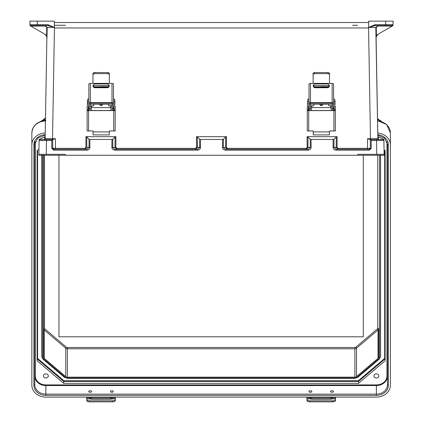 <?xml version="1.0" encoding="UTF-8"?>
<svg xmlns="http://www.w3.org/2000/svg" width="423" height="423" viewBox="0 0 423 423"><rect width="100%" height="100%" fill="white"/><g stroke="black" fill="none" stroke-linecap="round" stroke-linejoin="round"><path stroke-width="0.63" d="M89.01 139.215L89.073 147.421L86.889 149.261L86.889 150.17C88.724 149.991 89.734 149.07 89.914 147.405L89.85 139.463L89.01 139.215L86.72 136.925L85.88 136.677L85.969 147.437L84.96 148.357L52.695 148.341L52.695 139.585L55.461 138.681L45.15 138.681A0.92 0.92 -90 0 1 44.23 139.585L46.482 139.585L46.482 140.489L39.112 140.489L38.853 155.252L66.014 155.252L64.698 154.332L46.244 154.332L46.482 140.489L51.775 140.489L52.695 139.585L40.032 139.585A0.92 0.92 180 0 0 39.112 140.489L38.868 154.332L64.698 154.332M65.475 25.295L54.356 25.295M41.634 154.332L50.85 154.332L41.634 154.332M333.99 139.215L333.927 147.421L336.111 149.261L336.111 150.17C334.276 149.991 333.266 149.07 333.086 147.405L333.15 139.463L333.99 139.215L336.28 136.925L337.12 136.677L337.031 147.437L338.04 148.357L370.305 148.341L370.305 139.585L367.539 138.681L377.85 138.681A0.92 0.92 -90 0 0 378.77 139.585L376.518 139.585L376.518 140.489L383.888 140.489L384.147 155.252L63.191 155.252L359.809 155.252L356.986 155.252L358.302 154.332L376.756 154.332L376.518 140.489L371.225 140.489L370.305 139.585L382.968 139.585A0.92 0.92 0 0 1 383.888 140.489L384.132 154.332L376.756 154.332M357.525 25.295L352.576 25.295M372.15 154.332L381.366 154.332L372.15 154.332M377.85 138.681L375.809 27.453L368.645 27.389L375.18 24.634L385.697 24.634L385.697 21.15L387.817 21.15M85.88 136.677L115.918 136.677L115.077 136.925L114.993 147.421L116.838 149.261L116.838 148.357L115.828 147.437L115.918 136.677M333.15 139.463L311.048 139.463L311.117 147.405C310.931 149.07 309.927 149.991 308.092 150.17L225.512 150.17C223.677 149.991 222.667 149.07 222.487 147.405L222.551 139.463L200.449 139.463L199.608 139.215L197.319 136.925L196.484 136.677L226.517 136.677L226.432 147.437L227.437 148.357L306.162 148.357L307.172 147.437L307.082 136.677L307.923 136.925L308.007 147.421L306.162 149.261L306.162 148.357M337.12 136.677L307.082 136.677M38.853 155.252L384.147 155.252L384.132 154.332L358.302 154.332M368.645 27.389L368.645 21.15L393.067 21.15L393.067 25.042A0.92 0.92 180 0 1 392.607 25.84L378.389 34.052L376.444 36.251L376.026 38.197M368.645 27.59L368.56 27.966L54.44 27.966L54.356 27.59M368.645 27.447L368.645 27.892M89.85 139.463L111.952 139.463L111.884 147.405C112.069 149.07 113.073 149.991 114.908 150.17L114.908 149.261L112.724 147.421L112.788 139.215L115.077 136.925M383.338 139.664L383.328 139.215L377.829 136.677L377.871 138.85L376.11 38.107A4.611 4.611 180 0 1 378.416 34.036L392.206 26.073L391.989 25.576L375.18 25.576L368.645 27.416M392.147 26.036L377.665 26.036L376.264 27.447L376.444 36.251M222.551 139.463L223.392 139.215L225.681 136.925L226.517 136.677M308.092 150.17L308.092 149.261L310.276 147.421L310.212 139.215L307.923 136.925M310.212 139.215L311.048 139.463M383.328 139.215L383.873 139.463L384.01 147.405L383.867 139.463M376.264 27.447L375.809 27.453L377.665 25.576L391.989 25.576L385.697 25.576L385.697 24.634L392.888 24.65L393.067 25.042A0.92 0.92 180 0 1 392.803 25.692M54.356 22.53L368.645 22.53L54.356 22.53M375.18 24.634L375.18 25.576L391.989 25.576A0.92 0.899 90 0 0 392.888 24.65L393.052 25.052L392.206 26.073M227.437 148.357L227.437 149.261L225.596 147.421L225.681 136.925M223.392 139.215L223.323 147.421L225.512 149.261L308.092 149.261L225.512 149.261L225.512 150.17M338.04 148.357L338.04 149.261L336.195 147.421L336.28 136.925M383.206 155.252L381.319 155.252L383.206 155.252M377.829 136.677L377.866 138.739A0.92 0.904 -1 0 0 377.898 138.961M369.422 149.261A0.92 0.92 180 0 1 369.385 149.261L370.305 148.341A0.92 0.92 180 0 1 370.305 148.378M369.385 149.261L336.111 149.261L369.385 149.261L369.385 150.17L371.225 148.325L370.305 148.341M377.665 26.036L377.665 25.576L375.18 25.576L385.697 25.576M378.416 34.036A4.611 4.611 0 0 0 376.533 36.092A4.611 4.611 180 0 0 376.132 37.599M377.882 139.585L375.116 139.585L377.882 139.585M38.868 154.332L46.244 154.332M47.82 24.634L37.303 24.634L37.303 21.15L29.933 21.15L29.933 25.042A0.92 0.92 0 0 0 30.393 25.84L44.611 34.052L46.556 36.251L46.974 38.197L47.191 27.453L54.356 27.447L47.82 24.634L47.82 25.576L54.356 27.416M54.356 27.389L54.356 21.15L35.183 21.15M54.356 27.447L54.356 27.892M46.974 38.197L46.89 38.107A4.611 4.611 0 0 0 44.584 34.036L30.794 26.073L45.335 26.036L46.736 27.447L46.556 36.251M112.788 139.215L111.952 139.463M45.171 136.677L45.129 138.85L45.171 136.677L45.129 138.85L45.171 136.677L39.128 139.463L38.99 147.405L39.128 139.463M30.853 26.036L31.011 25.576L37.303 25.576L37.303 24.634L30.112 24.65L29.933 25.042A0.92 0.92 0 0 0 30.197 25.692M45.15 138.681L46.868 37.594L45.134 138.739A0.92 0.904 -179 0 1 45.102 138.961M46.736 27.447L47.191 27.453L45.335 25.576L31.011 25.576L47.82 25.576L31.011 25.576A0.92 0.899 90 0 1 30.112 24.65L29.948 25.052L30.794 26.073M199.608 139.215L199.677 147.421L197.488 149.261L114.908 149.261L197.488 149.261L197.488 150.17C199.323 149.991 200.333 149.07 200.513 147.405L200.449 139.463M196.484 136.677L196.568 147.437L195.563 148.357L195.563 149.261L197.404 147.421L197.319 136.925M84.96 148.357L84.96 149.261L86.805 147.421L86.72 136.925M39.794 155.252L41.681 155.252L39.794 155.252M53.578 149.261A0.92 0.92 0 0 0 53.615 149.261L52.695 148.341A0.92 0.92 0 0 0 52.695 148.378M53.615 149.261L86.889 149.261L53.615 149.261L53.615 150.17L86.889 150.17M52.695 148.341L51.775 148.325L53.615 150.17M45.335 26.036L45.335 25.576L47.82 25.576L37.303 25.576M44.584 34.036A4.611 4.611 180 0 1 46.467 36.092A4.611 4.611 0 0 1 46.868 37.599M45.118 139.585L47.884 139.585L45.118 139.585M45.134 138.739L44.23 139.585L52.695 139.585M88.735 391.502A1.465 0.777 -0 0 0 90.194 392.28A1.465 0.777 -0 0 0 91.659 391.502A1.465 0.777 -0 0 0 90.194 390.725A1.465 0.777 -0 0 0 88.735 391.502M110.387 391.502A1.465 0.777 -0 0 0 111.852 392.28A1.465 0.777 -0 0 0 113.316 391.502A1.465 0.777 -0 0 0 111.852 390.725A1.465 0.777 -0 0 0 110.387 391.502M308.933 391.502A1.465 0.777 -0 0 0 310.397 392.28A1.465 0.777 -0 0 0 311.862 391.502A1.465 0.777 -0 0 0 310.397 390.725A1.465 0.777 -0 0 0 308.933 391.502M330.59 391.502A1.465 0.777 -0 0 0 332.055 392.28A1.465 0.777 -0 0 0 333.514 391.502A1.465 0.777 -0 0 0 332.055 390.725A1.465 0.777 -0 0 0 330.59 391.502M43.426 375.936A2.443 2.067 180 0 0 45.869 378.009A2.443 2.067 180 0 0 48.312 375.936A2.443 2.067 180 0 0 45.869 373.869A2.443 2.067 180 0 0 43.426 375.936M373.937 375.936A2.443 2.067 -0 0 1 376.38 373.869A2.443 2.067 -0 0 1 378.823 375.936A2.443 2.067 -0 0 1 376.38 378.009A2.443 2.067 -0 0 1 373.937 375.936M354.876 377.157L67.373 377.157L67.373 348.774L354.876 348.774L354.876 377.157A2.305 1.951 -0 0 0 356.504 376.586L378.009 358.36L378.009 329.977L356.504 348.203L356.504 376.586M44.484 155.252L44.484 328.111A1.38 1.174 -0 0 0 44.891 328.935L66.395 347.161A1.38 1.174 -0 0 0 67.373 347.505L354.876 347.505A1.38 1.174 180 0 0 355.854 347.161L377.358 328.935A1.38 1.174 180 0 0 377.765 328.111A0.92 0.492 180 0 1 378.685 328.597L378.685 356.98A2.305 1.951 -0 0 1 378.009 358.36M380.531 155.252L380.531 356.489A0.92 0.492 180 0 1 379.605 356.98L379.605 155.252M45.235 132.965A14.012 11.87 180 0 0 31.857 144.825L31.857 385.237A14.012 11.87 -0 0 0 45.869 397.107L376.38 397.107A14.012 11.87 180 0 0 390.392 385.237L390.392 132.838L386.638 124.499L377.549 120.655M377.765 133.012A14.012 11.87 -0 0 1 390.392 144.825M385.136 358.831L358.503 381.403L63.746 381.403L63.746 383.36L358.503 383.36L385.136 360.787L385.136 150.683L385.136 358.831L384.676 358.424L384.676 150.292M63.746 383.36L37.113 360.787L37.113 150.683L37.113 358.831L37.573 358.424L37.573 150.292M38.964 149.113L37.113 150.683M384.052 149.758L385.136 150.683M377.797 134.741A11.981 10.152 180 0 1 388.362 144.825L388.362 385.237A0.92 0.492 180 0 1 387.442 384.745L387.442 144.338L387.442 384.745A11.061 9.375 180 0 1 376.38 394.12L376.38 385.554L45.869 385.554L45.869 384.919A10.601 8.983 -0 0 1 35.268 375.936L35.268 141.705M37.113 358.831L63.746 381.403L63.936 380.763L358.307 380.763L358.503 383.36M41.718 355.51L41.718 356.489A0.92 0.492 -0 0 0 42.644 356.98L42.644 155.252M43.564 155.252L43.564 356.98A2.305 1.951 180 0 0 44.241 358.36L65.745 376.586A2.305 1.951 180 0 0 67.373 377.157M41.718 155.252L41.718 356.489L42.993 359.127A0.92 0.344 -49.7 0 0 43.585 358.91A3.225 2.734 -0 0 1 42.644 356.98M31.857 144.825L31.857 132.838C32.767 125.335 37.436 121.258 45.869 120.613M31.857 373.245L31.857 132.838A14.012 11.87 180 0 1 45.446 120.973M388.362 385.237A11.981 10.152 -0 0 1 376.38 395.389L45.869 395.389L45.869 394.12A11.061 9.375 -0 0 1 34.808 384.745L34.808 144.338L37.779 138.046L45.198 135.122M34.808 140.922L34.808 144.338A0.92 0.492 -0 0 1 33.888 144.825L33.888 385.237A11.981 10.152 180 0 0 45.869 395.389M86.757 397.107L86.757 399.476A2.924 1.332 -0 0 0 89.681 400.808L89.681 401.85A2.924 1.332 180 0 1 86.757 400.518L86.757 399.476M115.294 397.107L115.294 397.964L112.195 397.964L112.037 398.921L110.318 399.349L91.728 399.349L90.009 398.921L89.856 397.964A2.046 1.089 180 0 1 91.728 397.313L110.318 397.313A2.046 1.089 180 0 1 112.195 397.964L112.365 398.387M89.681 398.387L89.856 397.964L86.757 397.964M89.94 398.863A2.046 1.089 180 0 1 91.728 398.302L110.318 398.302A2.046 1.089 180 0 1 112.111 398.863M115.294 397.964L115.294 400.518A2.924 1.332 180 0 1 112.365 401.85L89.681 401.85M112.365 401.85L112.365 400.808L89.681 400.808M112.365 400.808A2.924 1.332 -0 0 0 115.294 399.476M309.023 110.625L309.023 104.386L309.023 105.972L308.436 106.686M309.023 104.386L309.023 104.016L310.191 104.016L310.191 110.625M309.023 99.098L307.849 99.098L307.849 105.734L307.267 106.31L307.267 109.853L308.436 109.853L308.436 110.625M332.43 110.625L332.43 104.016L333.604 104.016L333.604 110.625M329.506 74.3L328.042 73.65L328.042 72.555L329.506 73.184L329.506 83.056L329.855 83.379L312.766 83.379L313.12 83.056L313.12 73.184L314.58 72.555L328.042 72.555M314.58 72.555L314.58 73.65L313.12 74.3M314.58 73.65L328.042 73.65M334.186 110.625L334.186 109.853L335.36 109.853L335.328 130.966L329.766 130.966A0.349 0.349 -0 0 0 329.411 131.315M333.604 104.386L333.604 105.967L334.186 106.543L334.186 109.853M308.436 109.853L308.436 106.543L308.727 106.252M313.21 131.315A0.349 0.349 -0 0 0 312.861 130.961L307.294 130.961L307.267 130.332L307.267 110.652L308.727 110.625L308.727 130.945L312.861 130.945A0.349 0.349 180 0 1 313.21 131.294L313.21 134.905L329.411 134.905L329.411 131.299A0.349 0.349 180 0 1 329.766 130.945L333.895 130.945L333.895 110.625L308.727 110.625M333.895 110.625L335.36 110.652M333.604 101.192L334.773 101.192L334.773 105.734L335.36 106.31L335.36 109.853M307.267 110.652L307.267 109.853M334.186 106.686L333.604 106.104M309.023 106.104L308.727 106.395M334.773 101.192L334.773 99.098L333.604 99.098M310.482 102.652A1.465 0.635 180 0 0 309.023 103.286L309.023 83.865L310.482 83.379L310.482 102.652L332.14 102.652L332.14 83.379L329.855 83.379M309.023 104.016L309.023 103.286M332.43 104.016L332.43 103.307L332.081 103.159L310.545 103.159L310.191 103.307L310.191 104.016M332.14 83.379L333.604 83.865L333.604 104.016M333.604 103.286A1.465 0.635 180 0 0 332.14 102.652M313.237 86.34L313.237 85.293L314.638 83.902L327.984 83.902L329.39 85.293L329.39 86.34L327.984 87.73L314.638 87.73L313.237 86.34M310.482 83.379L312.766 83.379M329.39 85.319L327.984 83.923L314.638 83.923L313.237 85.319M308.727 130.945L307.294 130.961M335.328 130.966L333.895 130.945M319.851 104.238A1.465 1.465 -0 0 0 321.311 105.597A1.465 1.465 -0 0 0 322.77 104.238A1.465 1.465 180 0 1 321.311 105.586A1.465 1.465 180 0 1 319.851 104.238M321.311 86.63L326.392 86.72L321.311 86.63M330.76 107.622L330.76 105.829L328.766 105.829L328.766 104.238M328.766 87.498L328.766 87.217L313.855 87.217L313.855 86.863L328.766 86.863L328.766 87.217M311.513 105.824L313.855 105.829L313.855 104.238M313.855 87.498L313.855 87.217M313.855 86.72L313.855 85.546L328.766 85.546L328.766 86.72L313.855 86.863M310.345 110.625L310.345 105.729L311.513 105.729L311.513 110.625M331.109 110.625L331.109 105.729L332.277 105.729L332.277 110.625M330.76 105.829L331.109 105.824M331.109 105.729L332.277 105.729M306.955 397.107L306.955 399.476A2.924 1.332 -0 0 0 309.885 400.808L309.885 401.85A2.924 1.332 180 0 1 306.955 400.518L306.955 399.476M335.492 397.107L335.492 397.964L332.393 397.964L332.24 398.921L330.522 399.349L311.931 399.349L310.212 398.921L310.054 397.964A2.046 1.089 180 0 1 311.931 397.313L330.522 397.313A2.046 1.089 180 0 1 332.393 397.964L332.568 398.387M309.885 398.387L310.054 397.964L306.955 397.964M310.138 398.863A2.046 1.089 180 0 1 311.931 398.302L330.522 398.302A2.046 1.089 180 0 1 332.309 398.863M335.492 397.964L335.492 400.518A2.924 1.332 180 0 1 332.568 401.85L309.885 401.85M332.568 401.85L332.568 400.808L309.885 400.808M332.568 400.808A2.924 1.332 -0 0 0 335.492 399.476M88.862 110.625L88.862 104.386L88.862 105.972L88.275 106.686M88.862 104.386L88.862 104.016L90.03 104.016L90.03 110.625M88.862 99.098L87.688 99.098L87.688 105.734L87.106 106.31L87.106 109.853L88.275 109.853L88.275 110.625M112.269 110.625L112.269 104.016L113.443 104.016L113.443 110.625M109.346 74.3L107.881 73.65L107.881 72.555L109.346 73.184L109.346 83.056L109.694 83.379L92.605 83.379L92.96 83.056L92.96 73.184L94.419 72.555L107.881 72.555M94.419 72.555L94.419 73.65L92.96 74.3M94.419 73.65L107.881 73.65M114.025 110.625L114.025 109.853L115.199 109.853L115.167 130.966L109.605 130.966A0.349 0.349 -0 0 0 109.25 131.315M113.443 104.386L113.443 105.967L114.025 106.543L114.025 109.853M88.275 109.853L88.275 106.543L88.566 106.252M93.049 131.315A0.349 0.349 -0 0 0 92.7 130.961L87.133 130.961L87.106 130.332L87.106 110.652L88.566 110.625L88.566 130.945L92.7 130.945A0.349 0.349 180 0 1 93.049 131.294L93.049 134.905L109.25 134.905L109.25 131.299A0.349 0.349 180 0 1 109.605 130.945L113.734 130.945L113.734 110.625L88.566 110.625M113.734 110.625L115.199 110.652M113.443 101.192L114.612 101.192L114.612 105.734L115.199 106.31L115.199 109.853M87.106 110.652L87.106 109.853M114.025 106.686L113.443 106.104M88.862 106.104L88.566 106.395M114.612 101.192L114.612 99.098L113.443 99.098M90.326 102.652A1.465 0.635 180 0 0 88.862 103.286L88.862 83.865L90.326 83.379L90.326 102.652L111.979 102.652L111.979 83.379L109.694 83.379M88.862 104.016L88.862 103.286M112.269 104.016L112.269 103.307L111.921 103.159L90.385 103.159L90.03 103.307L90.03 104.016M111.979 83.379L113.443 83.865L113.443 104.016M113.443 103.286A1.465 0.635 180 0 0 111.979 102.652M93.076 86.34L93.076 85.293L94.477 83.902L107.823 83.902L109.229 85.293L109.229 86.34L107.823 87.73L94.477 87.73L93.076 86.34M90.326 83.379L92.605 83.379M109.229 85.319L107.823 83.923L94.477 83.923L93.076 85.319M88.566 130.945L87.133 130.961M115.167 130.966L113.734 130.945M99.691 104.238A1.465 1.465 -0 0 0 101.15 105.597A1.465 1.465 -0 0 0 102.609 104.238A1.465 1.465 180 0 1 101.15 105.586A1.465 1.465 180 0 1 99.691 104.238M101.15 86.63L106.231 86.72L101.15 86.63M110.599 107.622L110.599 105.829L108.605 105.829L108.605 104.238M108.605 87.498L108.605 87.217L93.695 87.217L93.695 86.863L108.605 86.863L108.605 87.217M91.352 105.824L93.695 105.829L93.695 104.238M93.695 87.498L93.695 87.217M93.695 86.72L93.695 85.546L108.605 85.546L108.605 86.72L93.695 86.863M90.184 110.625L90.184 105.729L91.352 105.729L91.352 110.625M110.948 110.625L110.948 105.729L112.121 105.729L112.121 110.625M110.599 105.829L110.948 105.824M110.948 105.729L112.121 105.729M58.956 155.252L58.956 336.798L363.294 336.798L363.294 155.252M359.809 155.252L355.251 155.252L359.809 155.252M367.539 149.261L367.539 138.681M370.495 139.585L368.56 27.966M52.505 139.585L54.44 27.966M55.461 149.261L55.461 138.681M195.563 148.357L116.838 148.357M114.908 150.17L197.488 150.17M51.775 140.489L51.775 148.325M371.225 140.489L371.225 148.325M369.385 150.17L336.111 150.17M370.305 139.585L378.77 139.585L377.866 138.739M67.749 155.252L63.191 155.252L67.749 155.252M222.487 147.405L226.432 147.437M333.086 147.405L337.031 147.437M307.172 147.437L311.117 147.405M378.368 136.925L378.416 139.516M200.513 147.405L196.568 147.437M89.914 147.405L85.969 147.437M115.828 147.437L111.884 147.405M44.632 136.925L44.584 139.516M39.662 139.664L39.672 139.215M355.854 347.161A0.92 0.344 -130.3 0 1 356.504 348.203A2.305 1.951 -0 0 1 354.876 348.774L354.876 347.505M378.685 328.597A2.305 1.951 -0 0 1 378.009 329.977A0.92 0.344 -130.3 0 0 377.358 328.935M33.888 144.825A11.981 10.152 -0 0 1 45.203 134.688M376.38 395.389L376.38 394.12L45.869 394.12L45.869 385.554A11.061 9.375 180 0 1 34.808 376.184L35.268 375.936M45.869 384.919L376.38 384.919A10.601 8.983 180 0 0 386.982 375.936L386.982 141.705M377.765 328.111L377.765 155.252M386.982 375.936L387.442 376.184A11.061 9.375 -0 0 1 376.38 385.554L376.38 384.919M63.936 380.763L37.573 358.424M358.307 380.763L384.676 358.424M67.373 378.231L67.373 377.94A3.225 2.734 -0 0 1 65.094 377.136L43.585 358.91M67.373 377.94L354.876 377.94A3.225 2.734 180 0 0 357.155 377.136L378.664 358.91A3.225 2.734 180 0 0 379.605 356.98M388.362 144.825A0.92 0.492 180 0 1 387.442 144.338L384.719 138.279L377.802 135.18M379.315 358.974A0.92 0.344 -130.3 0 1 379.257 359.127A0.92 0.344 -130.3 0 1 378.664 358.91M357.805 377.2A0.92 0.344 -130.3 0 1 357.752 377.353A0.92 0.344 -130.3 0 1 357.155 377.136M354.876 378.231L354.876 377.94M67.373 347.505L67.373 348.774A2.305 1.951 180 0 1 65.745 348.203L65.745 376.586M45.467 119.688L45.314 120.624M377.517 118.794L378.675 119.778M377.559 121.01A14.012 11.87 -0 0 1 390.392 132.838M377.533 119.714A5.901 4.997 -0 0 1 381.403 121.422M44.241 358.36L44.241 329.977L65.745 348.203A0.92 0.344 -49.7 0 1 66.395 347.161M44.484 328.111A0.92 0.492 -0 0 0 43.564 328.597A2.305 1.951 180 0 0 44.241 329.977A0.92 0.344 -49.7 0 1 44.891 328.935M33.888 385.237A0.92 0.492 -0 0 0 34.808 384.745M42.935 358.974A0.92 0.344 -49.7 0 0 42.993 359.127L64.497 377.353A0.92 0.344 -49.7 0 0 65.094 377.136M64.444 377.2A0.92 0.344 -49.7 0 0 64.497 377.353L67.373 378.368L354.876 378.368L357.752 377.353L379.257 359.127L380.531 356.489M45.494 118.149L43.574 119.778M45.314 119.688L45.314 119.688A5.901 4.997 180 0 0 40.846 121.422M90.009 398.921L86.757 398.921M115.294 398.921L112.037 398.921M91.728 397.313L91.728 398.302M110.318 397.313L110.318 398.302M307.849 101.335L307.616 104.238L307.267 103.884M334.773 104.238L335.005 101.335L335.36 101.684M309.023 108.653L310.191 108.653M309.023 101.192L307.849 101.192M332.43 108.653L333.604 108.653M329.411 131.923L313.21 131.923M334.001 110.176L333.647 110.525L333.604 107.622M309.023 107.622L308.949 110.525L308.6 110.176M320.206 104.238A1.11 1.11 -0 0 0 322.416 104.238M311.867 105.829L311.867 107.622M310.212 398.921L306.955 398.921M335.492 398.921L332.24 398.921M311.931 397.313L311.931 398.302M330.522 397.313L330.522 398.302M87.688 101.335L87.455 104.238L87.106 103.884M114.612 104.238L114.845 101.335L115.199 101.684M88.862 108.653L90.03 108.653M88.862 101.192L87.688 101.192M112.269 108.653L113.443 108.653M109.25 131.923L93.049 131.923M113.84 110.176L113.491 110.525L113.443 107.622M88.862 107.622L88.793 110.525L88.439 110.176M100.045 104.238A1.11 1.11 -0 0 0 102.255 104.238M91.706 105.829L91.706 107.622M379.156 119.926L377.512 118.53M381.535 121.47L377.533 119.572M43.093 119.926L45.499 117.885M40.714 121.47L45.467 119.545M335.005 104.238L335.36 103.884M310.191 104.238L332.43 104.238M307.616 101.335L307.267 101.684M331.109 110.525L311.513 110.525M331.109 107.622L311.513 107.622M308.949 107.622L308.6 107.976M333.647 107.622L334.001 107.976M311.513 105.729L310.345 105.729M114.845 104.238L115.199 103.884M90.03 104.238L112.269 104.238M87.455 101.335L87.106 101.684M110.948 110.525L91.352 110.525M110.948 107.622L91.352 107.622M88.793 107.622L88.439 107.976M113.491 107.622L113.84 107.976M91.352 105.729L90.184 105.729"/></g></svg>
